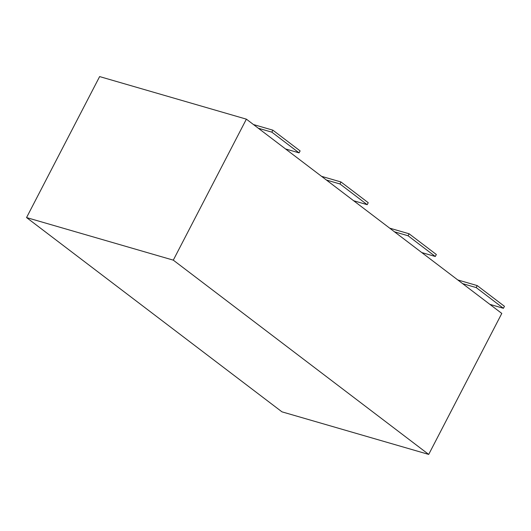 <?xml version="1.0" encoding="UTF-8"?>
<svg xmlns="http://www.w3.org/2000/svg" width="531" height="531" viewBox="0 0 531 531"><rect width="100%" height="100%" fill="white"/><g stroke="black" fill="none" stroke-linecap="round" stroke-linejoin="round"><path stroke-width="0.8" d="M26.55 217.571L99.629 76.583L246.377 119.156L173.292 260.144L428.709 454.417L281.968 411.844L26.55 217.571L173.292 260.144M246.377 119.156L501.795 313.429L428.709 454.417M253.446 124.539L272.874 130.175L271.845 132.153L299.086 152.875L300.115 150.897L272.874 130.175M258.292 128.223L271.845 132.153M285.539 148.945L299.086 152.875M321.56 176.338L340.982 181.974L339.953 183.958L367.2 204.681L368.229 202.696L340.982 181.974M326.406 180.029L339.953 183.958M353.653 200.751L367.2 204.681M389.668 228.144L409.096 233.779L408.067 235.764L435.314 256.486L436.336 254.502L409.096 233.779M394.52 231.835L408.067 235.764M421.76 252.557L435.314 256.486M457.782 279.95L477.203 285.585L476.174 287.57L503.421 308.292L504.45 306.307L477.203 285.585M462.627 283.64L476.174 287.57M489.874 304.363L503.421 308.292"/></g></svg>
